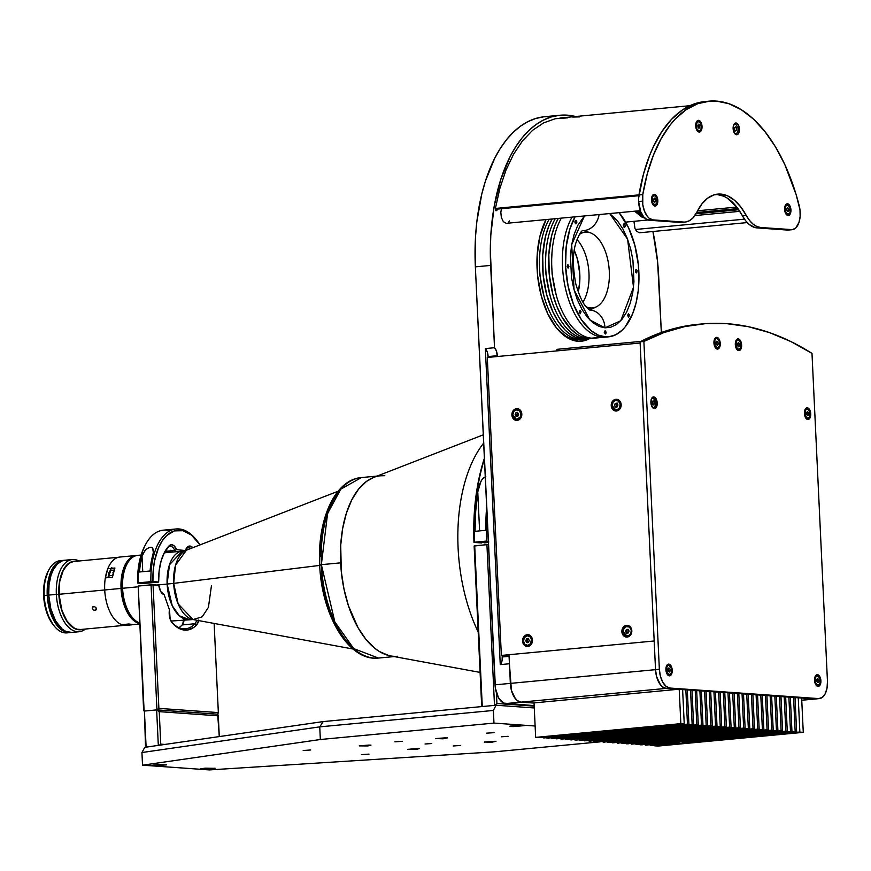 <?xml version="1.0" encoding="UTF-8"?>
<svg xmlns="http://www.w3.org/2000/svg" width="871" height="871" viewBox="0 0 871 871"><rect width="100%" height="100%" fill="white"/><g stroke="black" fill="none" stroke-linecap="round" stroke-linejoin="round"><path stroke-width="1.31" d="M501.467 736.779L508.141 736.322L501.467 736.779M425.048 743.997L431.733 743.54L425.048 743.997M370.959 745.097L359.277 745.903L369.25 745.043L359.277 745.881L367.9 745.935L370.959 745.097M447.367 737.868L435.685 738.673L445.658 737.813L435.838 738.564L443.121 738.793L447.367 737.868M495.958 741.319L484.265 742.125L495.185 741.275L484.418 742.016L491.701 742.244L495.958 741.319M419.539 748.537L407.857 749.343L417.84 748.483L407.857 749.332L416.49 749.387L419.539 748.537M402.402 741.319L394.89 741.831L402.402 741.319M460.694 745.456L453.181 745.968L460.694 745.456M494.086 732.653L486.573 733.164L494.086 732.653M368.999 754.123L361.487 754.645L368.999 754.123M310.707 749.985L303.195 750.508L310.707 749.985M153.187 765.685L153.165 765.108L153.187 765.685L166.546 764.76L154.069 765.729L166.372 764.89L158.054 764.629L152.675 765.195L152.055 765.435L153.187 765.685M201.767 769.137L201.745 768.549L201.767 769.137L215.126 768.211L203.727 769.191L214.952 768.342L205.262 768.168L200.809 768.766L201.767 769.137M510.82 726.566L510.798 725.989L510.82 726.566L524.179 725.641L512.769 726.621L524.179 725.663L514.315 725.597L509.862 726.196L510.82 726.566M319.744 726.86L141.929 752.533L144.782 747.34L323.217 721.58L319.744 726.86L323.217 721.58L496.035 705.238L493.367 710.453L319.744 726.86L493.367 710.453L493.966 723.093L320.343 739.512L319.744 726.86L320.343 739.512L142.528 765.184L141.929 752.533L319.744 726.86M209.378 769.92L142.528 765.184L141.929 752.533L144.782 747.34L323.217 721.58L496.035 705.238L534.271 707.949L496.035 705.238L493.367 710.453L493.966 723.093L535.121 726.011L493.966 723.093L320.343 739.512L142.528 765.184L209.378 769.92L494.271 751.847L599.444 741.907L494.271 751.847L209.378 769.92M494.499 705.379L496.916 703.507L496.416 692.772L496.916 703.507L534.184 706.141L496.916 703.507L494.499 705.379L486.922 544.658L488.457 544.615L486.922 544.658L494.499 705.379L482.273 706.544L474.695 545.812L486.922 544.658L474.14 546.03L474.695 545.812L482.273 706.544L481.63 704.944L474.14 546.03L481.63 704.944M488.337 542.056L481.423 542.165L488.315 541.62M488.446 541.62L481.423 542.154L488.838 541.991M485.757 530.308L486.671 506.715A156.824 83.442 84.6 0 0 485.757 530.308L475.054 531.321A156.824 83.442 -95.4 0 1 477.765 491.93L475.697 511.299L475.054 531.321L485.757 530.308M479.605 530.885L477.765 491.93L480.019 483.274L482.218 479.181L485.811 476.481L482.959 478.255L480.988 481.195L477.765 491.93L479.605 530.885M481.75 542.971L474.532 542.208A156.824 83.442 -95.4 0 1 484.418 459.061A156.824 83.442 84.6 0 0 474.532 542.208L486.758 541.043A156.824 83.442 -95.4 0 1 486.976 513.193A156.824 83.442 84.6 0 0 486.758 541.043L473.976 542.415L474.325 512.681L475.686 498.266L480.694 471.069L484.385 458.288A155.005 82.473 84.6 0 0 473.976 542.415L481.75 542.971M488.359 542.502L484.254 542.894L488.359 542.502M217.663 714.242L218.349 712.598L214.135 623.429L218.349 712.598L158.881 708.373L156.943 709.876L144.107 711.095L138.217 586.041L153.046 584.768L158.881 708.373L156.943 709.876L217.968 714.209L156.943 709.876L151.053 584.822L158.816 585.17L160.71 591.485L164.173 594.741L169.464 609.852L170.139 618.998L172.425 623.168A10.517 5.596 -95.4 0 1 172.11 622.809A10.517 5.596 -95.4 0 1 169.464 609.852L164.173 594.741A10.517 5.596 -95.4 0 1 161.636 592.868A10.517 5.596 -95.4 0 1 158.816 585.17L153.046 584.768L158.881 708.373L218.349 712.598L217.663 714.242L219.285 736.583L218.305 715.831L159.23 711.64L218.305 715.831L217.663 714.242L156.638 709.909L158.315 745.391L156.638 709.909L159.23 711.64L160.754 744.15L159.23 711.64L156.638 709.909L144.412 711.063L146.121 747.144L144.412 711.063L145.479 745.587L144.412 711.063M198.653 620.588L198.653 620.588A10.517 5.596 -95.4 0 1 196.639 624.888A44.78 23.822 -95.4 0 1 172.425 623.168L178.479 628.133L181.636 629.515L187.962 629.962L193.928 627.316L196.639 624.888L194.973 623.734L196.639 624.888L198.773 620M143.595 709.821L138.217 586.041L151.053 584.822L156.943 709.876L144.107 711.095L143.595 709.821L138.217 586.041L143.595 709.821M163.313 593.652L163.138 593.478A9.069 4.823 -95.4 0 1 161.2 592.291A9.069 4.823 84.6 0 0 163.138 593.478M171.696 622.242A43.332 23.06 84.6 0 0 194.973 623.734A9.069 4.823 84.6 0 0 196.661 620.217A9.069 4.823 -95.4 0 1 194.973 623.734A43.332 23.06 -95.4 0 1 185.577 628.775A43.332 23.06 -95.4 0 1 171.696 622.242M182.126 624.943A43.332 23.06 -95.4 0 1 178.991 627.653A43.332 23.06 84.6 0 0 182.126 624.943L194.973 623.734L182.126 624.943A9.069 4.823 84.6 0 0 184.097 619.804A9.069 4.823 -95.4 0 1 182.997 623.712A9.069 4.823 -95.4 0 1 182.126 624.943M182.67 624.257A10.517 5.596 84.6 0 0 183.694 619.847M182.779 623.995L183.737 618.933M146.448 582.405L152.708 582.372L146.448 582.405M145.544 544.549L144.913 545.747A55.472 29.516 84.6 0 0 137.629 583.047L138.075 582.873A56.931 30.289 -95.4 0 1 145.544 544.549A56.931 30.289 -95.4 0 1 169.845 530.864M197.118 540.815L196.28 539.759A56.931 30.289 84.6 0 0 165.196 534.195A56.931 30.289 84.6 0 0 150.912 581.665L152.915 581.599A55.472 29.516 -95.4 0 1 166.84 535.371A55.472 29.516 -95.4 0 1 197.118 540.815A55.472 29.516 -95.4 0 1 200.058 544.887L191.457 535.088L182.975 530.711L174.483 530.875L166.655 535.545L162.148 540.989L158.391 548.077L154.483 561.196L153.154 571.136L152.915 581.599L158.653 582.013A44.78 23.822 -95.4 0 1 164.532 552.247A44.78 23.822 -95.4 0 1 168.996 545.932A10.517 5.596 -95.4 0 1 176.552 549.547L174.733 550.45A9.069 4.823 84.6 0 0 168.223 547.326L168.996 545.932L168.223 547.326A43.332 23.06 84.6 0 0 164.216 552.856A43.332 23.06 -95.4 0 1 168.223 547.326A9.069 4.823 -95.4 0 1 170.15 546.313A9.069 4.823 -95.4 0 1 174.733 550.45L165.109 551.354M158.206 582.176L143.367 583.45L158.206 582.176M153.427 549.982L153.329 552.519L152.621 547.979L151.086 547.271L148.843 547.652L145.958 549.525L143.094 553.455L142.017 556.329L142.746 571.681L142.017 556.329L140.373 563.896L139.393 571.997L150.084 570.984L152.719 555.317A56.931 30.289 84.6 0 0 150.084 570.984L139.393 571.997A56.931 30.289 -95.4 0 1 142.017 556.329L144.804 550.755L147.308 548.458L150.389 547.271L152.621 547.979L153.47 550.418M153.329 552.519L152.719 555.317L153.329 552.519M144.891 545.79L141.57 553.597L139.197 562.644L137.868 572.585L137.629 583.047L143.367 583.45L138.075 582.873L150.912 581.665L158.653 582.013L159.132 570.984L161.124 560.88L164.477 552.356L169.91 545.202L171.925 544.778L173.993 545.758L176.584 549.623L185.316 550.559M170.836 550.2L170.215 551.702L165.196 551.343M170.542 550.842A10.517 5.596 84.6 0 0 170.237 551.626L171.565 552.16M172.24 552.094A9.069 4.823 -95.4 0 1 172.97 550.614A9.069 4.823 84.6 0 0 172.24 552.094M189.018 549.166L185.784 549.481L189.018 549.166M185.839 549.351A9.069 4.823 -95.4 0 1 188.343 547.609A9.069 4.823 -95.4 0 1 190.749 548.501A9.069 4.823 84.6 0 0 185.839 549.351M192.785 547.619L190.771 546.215L188.702 546.215L186.873 547.598L185.523 550.178A10.517 5.596 -95.4 0 1 186.154 548.708A10.517 5.596 -95.4 0 1 192.785 547.619A44.78 23.822 -95.4 0 1 192.839 547.685L192.785 547.619M176.138 528.958L163.302 530.178A56.931 30.289 84.6 0 0 138.075 582.873L150.912 581.665A56.931 30.289 -95.4 0 1 176.138 528.958A56.931 30.289 -95.4 0 1 196.704 540.292M164.88 744.433L160.754 744.15L159.36 745.238M146.11 747.144L145.479 745.587L146.11 747.144M558.725 330.349L565.595 335.923L569.166 337.796L576.373 339.603A68.352 36.364 84.6 0 0 581.12 339.363L576.373 339.603L577.985 341.269L576.373 339.603A68.352 36.364 84.6 0 1 555.938 327.256M589.515 338.634A70.159 37.333 -95.4 0 1 577.985 341.269L585.258 340.452L589.515 338.634M559.933 115.255L544.647 116.703A156.824 83.442 84.6 0 0 475.359 266.864L490.645 265.415A156.824 83.442 -95.4 0 1 559.933 115.255A156.824 83.442 -95.4 0 1 567.326 115.168A156.824 83.442 -95.4 0 1 575.589 116.507M652.934 231.501A156.824 83.442 -95.4 0 1 658.737 277.348L661.339 332.504L657.616 262.008L652.934 231.501M578.224 292.046A38.074 20.262 84.6 0 0 574.294 250.413L577.571 259.656L579.814 274.278L579.77 281.649L578.224 292.046M577.027 239.623A38.074 20.262 -95.4 0 1 582.939 302.139A38.074 20.262 84.6 0 0 577.027 239.623M502.251 655.504L502.11 660.392L500.259 664.617L509.426 663.746L510.352 683.387A18.128 9.646 84.6 0 0 520.923 702.135L534.032 703.071L520.923 702.135L505.637 703.583L520.923 702.135A18.128 9.646 -95.4 0 1 510.352 683.387L495.066 684.835A18.128 9.646 84.6 0 0 505.637 703.583L534.152 705.608L503.721 703.104L498.517 697.802L495.425 688.373L475.359 266.864L490.645 265.415L494.521 347.714A9.069 4.823 -95.4 0 1 497.319 355.706L488.152 356.577A9.069 4.823 84.6 0 0 485.354 348.585L494.521 347.714L485.354 348.585L487.281 352.015L488.185 357.382M700.034 324.132A527.576 280.702 84.6 0 0 698.128 324.306A527.576 280.702 84.6 0 0 640.076 341.813L655.536 669.657L640.076 341.813L643.887 341.454L659.358 669.298L510.352 683.387L511.419 690.355L513.803 696.365L517.134 700.502L520.923 702.135L517.134 700.502L515.382 698.705L511.419 690.355L509.426 663.746L500.259 664.617L485.354 348.585L500.259 664.617A9.069 4.823 84.6 0 0 502.317 656.963L509.078 656.331M539.487 259.416A38.074 20.262 84.6 0 0 539.356 260.44L539.487 259.416M542.034 288.758A38.074 20.262 84.6 0 0 542.35 289.727L542.034 288.758M509.002 654.72L510.352 683.387L509.002 654.72L654.175 640.991L501.358 655.438L654.175 640.991L655.536 669.657L656.592 676.625L660.556 684.987L662.319 686.773L666.097 688.406L669.919 688.046L818.588 698.596L822.235 697.486L825.207 693.795L827.036 688.09L827.45 681.231A18.128 9.646 -95.4 0 1 819.437 698.586A18.128 9.646 -95.4 0 1 818.588 698.596L814.766 698.967L666.097 688.406L669.919 688.046A18.128 9.646 -95.4 0 1 659.358 669.298L495.066 684.835L475.359 266.864L475.533 236.498L476.84 221.767L481.805 193.928L485.43 181.081L494.761 158.152L500.39 148.288L506.584 139.632L513.291 132.25L520.433 126.23L527.957 121.613L535.785 118.456L543.842 116.79L552.04 116.616M517.516 412.484L517.015 413.115M567.446 117.879L555.317 118.706L543.624 122.876L532.595 130.312L522.502 140.852L513.552 154.254L505.942 170.226L499.856 188.419L495.403 208.441L496.045 210.836L497.265 209.922A150.476 80.067 -95.4 0 1 497.417 209.084L497.265 209.922L495.555 210.085M497.352 356.522L496.459 351.144L494.521 347.714L490.319 250.129L490.819 235.061L494.216 206.089L500.716 179.633L510.047 156.704L515.676 146.851L521.871 138.184L528.566 130.802L535.719 124.782L543.243 120.165L551.071 117.008L559.117 115.342L567.326 115.168L575.6 116.507M546.03 219.579L539.976 236.085L537.167 255.127L537.592 275.574L541.207 295.661L547.707 313.658L556.536 328.008L566.923 337.48L570.581 339.407L577.985 341.269A70.159 37.333 -95.4 0 1 556.471 327.921A70.159 37.333 -95.4 0 1 546.03 219.579M508.718 221.985L509.393 220.918M501.478 208.702L500.814 212.186L501.337 217.423L503.318 221.604L506.084 223.314M633.946 221.332L634.97 228.463L636.429 231.055L639.205 232.764M635.427 229.487L744.498 219.165L635.427 229.487M625.628 222.116L647.926 220.004L625.628 222.116M694.895 215.573L739.795 211.326L694.895 215.573M638.497 210.836L641.372 213.166M642.558 215.333L636.418 211.032L642.45 215.921L641.546 216.825L634.621 211.196L642.069 217.184L645.171 218.229M738.739 209.737L696.038 213.776M697.595 210.782L736.79 207.08L742.397 215.736A36.255 19.293 84.6 0 0 756.975 227.886L787.515 230.064A18.128 9.646 84.6 0 0 788.364 230.053L792.185 229.694A18.128 9.646 -95.4 0 1 791.336 229.694L787.515 230.064L791.336 229.694L760.797 227.527L756.975 227.886L760.797 227.527A36.255 19.293 -95.4 0 1 746.218 215.366L742.397 215.736A63.452 33.762 84.6 0 0 715.82 194.407M737.922 208.583L696.746 212.48M741.624 344.96A5.89 3.136 -95.4 0 1 739.022 350.599A5.89 3.136 -95.4 0 1 735.309 344.513L735.69 341.29L737.008 339.222L738.194 338.863L739.991 339.984L741.624 344.96L741.243 348.182L739.925 350.24L738.118 350.447L736.942 349.489L735.309 344.513A5.89 3.136 -95.4 0 1 737.911 338.873A5.89 3.136 -95.4 0 1 741.624 344.96L741.069 345.014L741.624 344.96M720.252 343.446A5.89 3.136 -95.4 0 1 717.65 349.086A5.89 3.136 -95.4 0 1 713.937 342.989A5.89 3.136 -95.4 0 1 716.539 337.349A5.89 3.136 -95.4 0 1 720.252 343.446L719.076 348.226L717.366 349.086L715.57 347.975L714.274 345.254L713.937 341.857L715.624 337.708L717.432 337.502L718.619 338.46L720.252 343.446M654.165 403.872A5.89 3.136 84.6 0 0 654.143 403.284L654.143 403.284A5.89 3.136 84.6 0 0 653.979 401.781M657.202 402.99A5.89 3.136 -95.4 0 1 654.6 408.641A5.89 3.136 -95.4 0 1 650.887 402.544A5.89 3.136 -95.4 0 1 653.49 396.904A5.89 3.136 -95.4 0 1 657.202 402.99L655.885 403.121L657.202 402.99L657.202 404.133L655.515 408.281L654.328 408.641L652.521 407.53L650.887 402.544L651.268 399.321L652.586 397.263L654.393 397.056L655.569 398.014L657.202 402.99M810.727 413.888A5.89 3.136 -95.4 0 1 808.125 419.528A5.89 3.136 -95.4 0 1 804.412 413.442A5.89 3.136 -95.4 0 1 807.014 407.802A5.89 3.136 -95.4 0 1 810.727 413.888L809.551 418.668L807.842 419.539L806.045 418.418L804.412 413.442L804.793 410.219L806.1 408.161L807.297 407.791L809.094 408.913L810.727 413.888M820.896 680.763A5.89 3.136 -95.4 0 1 818.283 686.402A5.89 3.136 -95.4 0 1 814.57 680.316A5.89 3.136 -95.4 0 1 817.183 674.677A5.89 3.136 -95.4 0 1 820.896 680.763L820.34 680.817L820.896 680.763L820.515 683.985L819.197 686.054L818.011 686.413L816.214 685.292L814.57 680.316L814.951 677.094L816.269 675.036L818.076 674.829L819.263 675.787L820.896 680.763M672.227 670.213A5.89 3.136 -95.4 0 1 669.625 675.852A5.89 3.136 -95.4 0 1 665.912 669.766A5.89 3.136 -95.4 0 1 668.514 664.127A5.89 3.136 -95.4 0 1 672.227 670.213L671.051 674.992L669.342 675.863L667.545 674.742L665.912 669.766L666.293 666.544L667.6 664.486L668.797 664.116L670.594 665.237L672.227 670.213M698.237 324.295L680.774 326.973L660.174 332.918L640.076 341.813L643.887 341.454A527.576 280.702 -95.4 0 1 701.95 323.947A527.576 280.702 -95.4 0 1 811.99 353.376L790.912 341.574L769.605 332.646L748.2 326.669L726.817 323.664L705.575 323.642L684.595 326.614L663.996 332.559L643.887 341.454L659.358 669.298L660.414 676.266L662.798 682.276L666.141 686.413L669.919 688.046L818.588 698.596L814.766 698.967A18.128 9.646 84.6 0 0 815.615 698.956A18.128 9.646 -95.4 0 1 814.766 698.967L801.745 700.197L814.766 698.967L666.097 688.406A18.128 9.646 -95.4 0 1 655.536 669.657A18.128 9.646 84.6 0 0 666.097 688.406L678.248 689.277L533.063 702.995L520.923 702.135L666.097 688.406L678.248 689.277M827.45 681.231L811.99 353.376L827.45 681.231M706.25 101.439L707.023 101.395A156.824 83.442 84.6 0 0 705.107 101.526A156.824 83.442 84.6 0 0 638.955 194.93L642.776 194.571L642.765 204.663L644.529 211.283L647.436 216.454L649.2 218.24L652.978 219.884L649.167 220.243L652.978 219.884A18.128 9.646 -95.4 0 1 642.417 201.125L638.595 201.495A18.128 9.646 84.6 0 0 649.167 220.243L679.707 222.41L685.477 221.996L689.244 220.809L692.717 218.207L697.04 211.882A63.452 33.762 -95.4 0 1 717.715 194.124A63.452 33.762 -95.4 0 1 746.218 215.366L742.397 215.736L745.598 220.679L749.191 224.446L755.005 227.571L788.68 230.009M657.823 200.428A5.89 3.136 -95.4 0 1 655.221 206.068A5.89 3.136 -95.4 0 1 651.508 199.971A5.89 3.136 -95.4 0 1 654.11 194.331A5.89 3.136 -95.4 0 1 657.823 200.428L656.647 205.208L654.938 206.068L653.141 204.957L651.846 202.235L651.508 198.838L653.196 194.69L655.003 194.483L656.19 195.442L657.823 200.428M702.026 126.437A5.89 3.136 -95.4 0 1 699.424 132.076A5.89 3.136 -95.4 0 1 695.711 125.99A5.89 3.136 -95.4 0 1 698.313 120.35A5.89 3.136 -95.4 0 1 702.026 126.437L700.85 131.216L699.141 132.076L697.344 130.966L696.049 128.255L695.711 124.847L697.399 120.699L698.586 120.34L700.393 121.461L702.026 126.437M736.387 130.182A5.89 3.136 84.6 0 0 736.376 129.376L736.376 129.376A5.89 3.136 84.6 0 0 736.147 127.612M739.435 129.093A5.89 3.136 -95.4 0 1 736.833 134.733A5.89 3.136 -95.4 0 1 733.121 128.647A5.89 3.136 -95.4 0 1 735.723 122.996A5.89 3.136 -95.4 0 1 739.435 129.093L738.107 129.213L739.435 129.093L738.26 133.873L736.55 134.733L734.754 133.622L733.121 128.647L733.502 125.424L734.819 123.355L736.006 122.996L737.802 124.107L739.435 129.093M790.933 209.867A5.89 3.136 -95.4 0 1 788.331 215.518A5.89 3.136 -95.4 0 1 784.619 209.421A5.89 3.136 -95.4 0 1 787.221 203.781A5.89 3.136 -95.4 0 1 790.933 209.867L790.563 213.09L789.246 215.159L787.438 215.366L786.252 214.408L784.619 209.421L785 206.198L786.317 204.141L788.124 203.934L789.3 204.892L790.933 209.867M708.929 101.167L700.066 102.299L693.991 104.03L682.32 110.051L671.487 119.371L661.731 131.771L653.272 146.981L649.592 155.528L643.419 174.298L638.606 198.142L638.595 201.495L642.417 201.125A18.128 9.646 -95.4 0 1 642.776 194.571L638.955 194.93A18.128 9.646 84.6 0 0 638.595 201.495L640.708 211.642L643.625 216.814L647.251 219.753L679.707 222.41L683.517 222.051L652.978 219.884L683.517 222.051A36.255 19.293 -95.4 0 0 685.227 222.029A36.255 19.293 -95.4 0 0 697.04 211.882L701.874 203.966L707.579 198.229L713.948 194.886L720.709 194.091L727.59 195.855L734.318 200.123L740.611 206.721L749.419 220.309L753.012 224.076L756.855 226.514L760.797 227.527L792.501 229.65L795.778 227.93L798.99 222.377L800.133 216.487L800.003 209.955L796.192 194.799L784.782 164.499L775.43 146.796L764.923 131.554L753.502 119.12L741.406 109.779L728.929 103.714L716.321 101.09L710.072 101.08L697.813 103.671L686.141 109.692L675.308 119.011L670.278 124.836L661.143 138.685L653.413 155.169L647.24 173.939L642.776 194.571A156.824 83.442 -95.4 0 1 708.929 101.167A156.824 83.442 -95.4 0 1 799.208 205.676A18.128 9.646 -95.4 0 1 792.185 229.694M685.227 222.029L681.416 222.388A36.255 19.293 84.6 0 1 679.707 222.41L681.655 222.366M716.887 194.451L723.768 196.215L727.176 198.055L736.79 207.08M579.553 116.899L572.661 117.052M495.37 209.28L638.835 195.714L495.37 209.28M638.966 194.875L495.403 208.441L638.966 194.875M640.86 341.399L557.059 349.325L640.86 341.399M556.231 350.948L557.059 349.325M612.084 405.548A4.986 4.203 -85.9 0 0 616.058 410.132A4.986 4.203 -85.9 0 0 620.49 404.754L620.239 404.754A4.801 4.05 94.1 0 1 616.418 409.925A4.801 4.05 94.1 0 1 612.15 405.527L612.15 405.527A4.801 4.05 94.1 0 1 615.971 400.355A4.801 4.05 94.1 0 1 620.239 404.754L620.49 404.754A4.986 4.203 94.1 0 1 615.939 410.121A4.986 4.203 94.1 0 1 612.084 405.548M621.165 404.797L620.49 404.754L621.165 404.797M612.095 404.917A4.986 4.203 -85.9 0 1 616.516 400.17A4.986 4.203 -85.9 0 1 620.49 404.754A4.986 4.203 94.1 0 0 616.646 400.181C613.772 400.388 612.237 402.173 612.063 405.538L615.939 410.121L617.789 410.252A4.986 4.203 -85.9 0 0 618.617 410.219M615.394 407.029L617.158 406.866L617.964 404.971L616.995 403.251L615.231 403.415L614.425 405.309L615.394 407.029L617.158 406.866M619.303 400.464A4.986 4.203 -85.9 0 0 618.486 400.312L616.646 400.181M612.15 405.527L613.173 402.032L615.187 400.518L618.258 400.954L620.119 403.828L619.684 407.486L617.201 409.762L614.131 409.337L612.15 405.527M512.758 414.313A4.986 4.203 -85.9 0 1 517.189 409.566A4.986 4.203 -85.9 0 1 521.163 414.139L521.827 414.193L521.163 414.139A4.986 4.203 94.1 0 0 517.309 409.566C514.434 409.773 512.91 411.569 512.725 414.934A4.986 4.203 -85.9 0 0 516.732 419.517A4.986 4.203 -85.9 0 0 521.163 414.139L520.912 414.15A4.801 4.05 94.1 0 1 517.091 419.321A4.801 4.05 94.1 0 1 512.812 414.912L512.812 414.912A4.801 4.05 94.1 0 1 516.634 409.751A4.801 4.05 94.1 0 1 520.912 414.15L521.163 414.139A4.986 4.203 94.1 0 1 516.601 419.517A4.986 4.203 94.1 0 1 512.758 414.934L516.601 419.517L518.452 419.648A4.986 4.203 -85.9 0 0 519.279 419.604M517.32 416.305L516.47 414.803L515.099 414.705L516.067 416.425L517.831 416.251L518.626 414.367L517.657 412.647L515.893 412.81L515.099 414.705L516.067 416.425L517.831 416.251M519.976 409.849A4.986 4.203 -85.9 0 0 519.16 409.697L517.309 409.566M512.812 414.912L513.836 411.417L515.85 409.914L518.92 410.339L520.793 413.224L520.357 416.871L517.091 419.321L514.151 418.189L512.812 414.912M656.44 197.848L656.712 197.684C657.768 201.669 657.191 204.173 654.981 205.175A4.986 2.657 -95.4 0 1 652.401 202.769L652.629 202.66A4.801 2.559 -95.4 0 1 653.065 196.095A4.801 2.559 -95.4 0 1 656.69 197.739L656.69 197.739A4.801 2.559 -95.4 0 1 656.255 204.304A4.801 2.559 -95.4 0 1 652.629 202.66L652.401 202.769A4.986 2.657 84.6 0 0 655.232 205.131A4.986 2.657 84.6 0 0 656.571 203.847M655.852 196.258A4.986 2.657 84.6 0 0 653.783 195.3A4.986 2.657 84.6 0 0 652.401 202.769L652.401 202.769A4.986 2.657 -95.4 0 1 654.045 195.246L652.531 195.398M654.818 202.29L653.773 201.277L653.62 199.187L653.773 201.277L654.818 202.29L655.711 201.212L653.892 201.386M653.62 199.307L655.547 199.121L655.711 201.212L655.547 199.121L654.502 198.109L653.62 199.187M652.629 202.66L652.412 197.347L653.49 195.692L654.97 195.55L656.963 198.588L656.919 203.052L654.861 204.979L652.629 202.66M700.055 122.278A4.986 2.657 84.6 0 0 697.998 121.309A4.986 2.657 84.6 0 0 696.55 128.658L696.31 124.912L697.323 122.038L699.25 121.602L700.948 123.867A4.801 2.559 -95.4 0 1 700.404 130.389A4.801 2.559 -95.4 0 1 696.789 128.549A4.801 2.559 -95.4 0 1 697.323 122.038A4.801 2.559 -95.4 0 1 700.948 123.867L700.948 123.867C701.95 127.765 701.362 130.225 699.184 131.194A4.986 2.657 -95.4 0 1 696.55 128.658A4.986 2.657 84.6 0 0 699.424 131.151A4.986 2.657 84.6 0 0 700.774 129.855L698.988 130.988L696.55 128.658A4.986 2.657 -95.4 0 1 698.237 121.265L696.735 121.407M698.488 127.416A4.986 2.657 84.6 0 0 698.313 125.326M697.845 125.37L699.772 125.195L698.738 124.128L697.834 125.141L697.954 127.231L698.988 128.298L699.892 127.275L698.161 127.438M700.774 129.855L701.449 126.589L700.687 123.976M698.988 128.298L699.892 127.275L699.772 125.195L698.738 124.128M734.482 127.928L735.374 126.85L734.482 127.928L734.645 130.008L735.69 131.02L736.572 129.953L736.42 127.863L735.374 126.85M733.273 126.088L734.362 124.433L735.832 124.292L738.02 128.233L737.987 130.988L736.703 133.448L735.222 133.59L733.85 132.152M734.645 130.008L735.69 131.02M789.562 207.287L789.823 207.135C790.89 211.12 790.313 213.613 788.092 214.625A4.986 2.657 -95.4 0 1 785.522 212.219L785.751 212.11A4.801 2.559 -95.4 0 1 786.186 205.545A4.801 2.559 -95.4 0 1 789.812 207.178L789.812 207.178A4.801 2.559 -95.4 0 1 789.376 213.754A4.801 2.559 -95.4 0 1 785.751 212.11L785.522 212.219A4.986 2.657 84.6 0 0 788.353 214.582A4.986 2.657 84.6 0 0 789.692 213.286M788.974 205.708A4.986 2.657 84.6 0 0 786.905 204.75A4.986 2.657 84.6 0 0 785.522 212.219L785.522 212.219A4.986 2.657 -95.4 0 1 787.155 204.696L785.642 204.837M786.731 208.637L787.624 207.559L786.731 208.637L786.894 210.717L787.939 211.729L788.821 210.662L787.003 210.836M786.742 208.757L788.669 208.572L788.821 210.662L788.669 208.572L787.624 207.559M785.751 212.11L785.522 206.797L786.611 205.142L788.092 205.001L790.084 208.027L790.03 212.502L787.983 214.429L785.751 212.11M786.894 210.717L787.939 211.729M718.869 340.866L719.141 340.703C720.197 344.687 719.62 347.191 717.41 348.193A4.986 2.657 -95.4 0 1 714.83 345.787L715.058 345.678A4.801 2.559 -95.4 0 1 715.494 339.113A4.801 2.559 -95.4 0 1 719.119 340.757L719.119 340.757A4.801 2.559 -95.4 0 1 718.684 347.322A4.801 2.559 -95.4 0 1 715.058 345.678L714.83 345.787A4.986 2.657 84.6 0 0 717.66 348.15A4.986 2.657 84.6 0 0 719 346.865M718.281 339.287A4.986 2.657 84.6 0 0 716.212 338.318A4.986 2.657 84.6 0 0 714.83 345.787L714.83 345.787A4.986 2.657 -95.4 0 1 716.463 338.264L714.96 338.416M716.202 344.295L717.247 345.308L718.14 344.23L716.321 344.404L718.14 344.23L717.976 342.14L718.14 344.23L717.247 345.308L716.202 344.295L716.049 342.205L716.931 341.127L717.976 342.14L716.049 342.325M715.058 345.678L714.841 340.365L715.918 338.71L717.399 338.569L719.392 341.606L719.348 346.07L717.29 347.997L715.058 345.678M740.241 342.379L740.513 342.216C741.569 346.212 740.992 348.705 738.782 349.717A4.986 2.657 -95.4 0 1 736.202 347.311L736.431 347.202A4.801 2.559 -95.4 0 1 736.866 340.626A4.801 2.559 -95.4 0 1 740.502 342.27L740.502 342.27A4.801 2.559 -95.4 0 1 740.067 348.846A4.801 2.559 -95.4 0 1 736.431 347.202L736.202 347.311A4.986 2.657 84.6 0 0 739.033 349.663A4.986 2.657 84.6 0 0 740.383 348.378M739.664 340.801A4.986 2.657 84.6 0 0 737.585 339.832A4.986 2.657 84.6 0 0 736.202 347.311L736.202 347.311A4.986 2.657 -95.4 0 1 737.846 339.788L736.333 339.93M738.085 345.885A4.986 2.657 84.6 0 0 737.781 343.283M737.421 343.718L738.303 342.651L739.348 343.664L739.512 345.743L738.63 346.821L737.585 345.809L737.421 343.718L737.585 345.809L738.63 346.821L739.512 345.743L737.693 345.918M736.431 347.202L736.213 341.889L737.302 340.223L738.771 340.093L740.775 343.12L740.72 347.583L738.662 349.521L736.431 347.202M579.411 234.473A38.074 20.262 -95.4 0 1 585.323 232.132A38.074 20.262 -95.4 0 1 587.108 232.111L580.532 232.731L587.108 232.111A38.074 20.262 -95.4 0 1 609.21 269.803A38.074 20.262 -95.4 0 1 592.487 307.942A38.074 20.262 -95.4 0 1 590.69 307.964L587.675 308.247L590.69 307.964A38.074 20.262 -95.4 0 1 586.237 306.755M543.983 296.282L539.9 275.29L539.312 262.998L539.857 252.688M561.327 218.131A68.352 36.364 84.6 0 0 555.469 292.329A68.352 36.364 84.6 0 0 591.649 338.166L602.351 337.153A68.352 36.364 -95.4 0 1 566.161 291.317A68.352 36.364 -95.4 0 1 572.029 217.119A68.352 36.364 84.6 0 0 566.161 291.317A68.352 36.364 84.6 0 0 602.351 337.153L591.649 338.166A68.352 36.364 84.6 0 0 594.871 338.122L605.574 337.11A68.352 36.364 -95.4 0 1 602.351 337.153L605.41 336.859A68.352 36.364 -95.4 0 1 569.22 291.034A68.352 36.364 -95.4 0 1 575.078 216.825L569.95 228.79L566.215 246.526L565.562 266.178L568.077 286.058L573.521 304.447L581.436 319.755L591.148 330.686L598.203 335.052L605.41 336.859L602.351 337.153A68.352 36.364 84.6 0 0 605.574 337.11L608.633 336.827A68.352 36.364 -95.4 0 1 605.41 336.859L608.981 336.794L615.906 334.682L622.297 330.055L625.215 326.832L632.553 313.985L636.015 303.162L638.182 291.034L638.966 278.045L638.334 264.697L634.807 245.132L628.481 227.603L619.096 212.666A68.352 36.364 -95.4 0 1 638.552 287.376A68.352 36.364 -95.4 0 1 608.633 336.827M605.28 334.061L604.267 332.287L605.116 330.632L606.118 332.417L605.28 334.061A68.352 36.364 84.6 0 0 605.889 333.626M635.678 269.966A68.352 36.364 -95.4 0 1 635.808 272.373A68.352 36.364 84.6 0 0 635.678 269.966L636.505 269.542L637.224 270.609L636.657 272.906L635.678 272.111L635.688 269.945M629.298 314.747A68.352 36.364 -95.4 0 1 628.285 317.055A68.352 36.364 84.6 0 0 629.298 314.747M549.1 219.285A68.352 36.364 84.6 0 0 543.243 293.494A68.352 36.364 84.6 0 0 579.433 339.32L582.481 339.026A68.352 36.364 -95.4 0 1 546.291 293.2A68.352 36.364 -95.4 0 1 552.16 218.991L548.915 225.752L545.453 236.564L542.72 255.116L543.134 275.029L546.661 294.605L552.998 312.134L558.518 321.922L564.833 329.761L568.219 332.853L575.274 337.219L582.481 339.026L587.228 338.786A68.352 36.364 -95.4 0 1 585.704 338.993A68.352 36.364 -95.4 0 1 582.481 339.026L579.433 339.32A68.352 36.364 84.6 0 0 582.655 339.287L585.704 338.993M550.091 295.694L546.008 274.713L545.431 262.421L545.975 252.1M555.219 218.708A68.352 36.364 84.6 0 0 549.351 292.906A68.352 36.364 84.6 0 0 585.541 338.743L588.6 338.449A68.352 36.364 -95.4 0 1 552.41 292.623A68.352 36.364 -95.4 0 1 558.267 218.414L555.034 225.164L551.572 235.987L548.828 254.539L549.242 274.452L552.769 294.017L556.711 306.037L561.751 316.674L570.951 329.184L577.821 334.769L581.393 336.642L588.6 338.449L593.347 338.209A68.352 36.364 -95.4 0 1 591.823 338.416A68.352 36.364 -95.4 0 1 588.6 338.449L585.541 338.743A68.352 36.364 84.6 0 0 588.763 338.699L591.823 338.416M604.322 332.711L605.846 331.285A68.352 36.364 -95.4 0 1 604.322 332.711M556.21 295.117L552.116 274.125L551.539 261.844L552.083 251.523M604.986 327.834L620.762 320.768L633.5 287.288L627.61 239.253L609.722 213.558L617.256 220.592L622.7 228.616L627.262 238.349L630.713 249.139L632.934 260.255L633.946 281.747L632.76 292.612L630.31 302.977L626.63 312.134L621.916 319.439L616.483 324.513L610.713 327.256L604.986 327.834L599.15 326.44L593.086 322.858L587.141 316.979L581.697 308.944L577.125 299.21L573.684 288.421L571.463 277.305L570.451 255.813L571.626 244.947L574.076 234.582L577.756 225.426L584.452 215.943L571.681 244.642L574.065 289.869L589.798 319.918L604.986 327.834A19.402 16.364 -85.9 0 0 590.19 310.043A19.402 16.364 94.1 0 1 604.986 327.834M582.536 230.586L583.973 230.597A19.402 16.364 -85.9 0 0 599.128 214.56A19.402 16.364 94.1 0 1 583.973 230.597L590.386 232.829M597.332 306.309L590.048 309.989M575.807 220.396A1.72 0.915 -95.4 0 1 576.809 222.105A1.72 0.915 -95.4 0 1 576.058 223.825A1.72 0.915 -95.4 0 1 575.971 223.836A1.72 0.915 -95.4 0 1 574.969 222.127A1.72 0.915 -95.4 0 1 575.731 220.396A1.72 0.915 -95.4 0 1 575.807 220.396L576.82 222.181L575.971 223.836L574.969 222.051L575.807 220.396M622.036 227.483L621.371 227.549M624.18 223.836A1.72 0.915 -95.4 0 1 625.182 225.535A1.72 0.915 -95.4 0 1 624.42 227.266A1.72 0.915 -95.4 0 1 624.344 227.266A1.72 0.915 -95.4 0 1 623.342 225.556A1.72 0.915 -95.4 0 1 624.104 223.836A1.72 0.915 -95.4 0 1 624.18 223.836L625.182 225.611L624.344 227.266L623.342 225.48L624.18 223.836M580.053 310.294L581.022 311.742L580.391 313.712L579.237 312.286L580.053 310.294M567.914 264.642L568.915 266.417L568.077 268.072L567.075 266.286L567.914 264.642M628.416 313.734L629.428 315.509L628.579 317.164L627.577 315.378L628.416 313.734M614.98 409.925A5.89 4.965 -85.9 0 0 616.755 410.97M611.224 405.614L612.073 405.668L611.224 405.614A5.89 4.965 94.1 0 1 616.614 399.266A5.89 4.965 94.1 0 1 621.165 404.677A5.89 4.965 94.1 0 1 615.775 411.014A5.89 4.965 94.1 0 1 611.224 405.614L611.91 402.271L614.959 399.473L618.726 399.996L621.012 403.534L620.479 408.009L619.183 409.762L616.472 411.014L612.879 409.62L611.224 405.614M515.654 419.31A5.89 4.965 -85.9 0 0 517.418 420.366M511.898 414.999L512.736 415.064L511.898 414.999A5.89 4.965 94.1 0 1 517.276 408.651A5.89 4.965 94.1 0 1 521.827 414.063A5.89 4.965 94.1 0 1 516.438 420.41A5.89 4.965 94.1 0 1 511.898 414.999L513.15 410.72L516.579 408.662L519.388 409.392L521.675 412.93L521.141 417.405L518.103 420.203L515.218 420.138L513.542 419.016L511.898 414.999M625.258 635.569A5.89 4.965 -85.9 0 0 627.414 637.028M621.883 631.671L623.211 631.758L621.883 631.671A5.89 4.965 94.1 0 1 627.272 625.324A5.89 4.965 94.1 0 1 631.823 630.724A5.89 4.965 94.1 0 1 626.434 637.071A5.89 4.965 94.1 0 1 621.883 631.671L623.146 627.381L626.576 625.324L629.385 626.053L631.671 629.591L631.137 634.066L628.1 636.864L624.322 636.342L622.874 634.85L621.883 631.671M526.302 645.367A5.89 4.965 -85.9 0 0 528.087 646.424M522.556 641.056L523.427 641.121L522.556 641.056A5.89 4.965 94.1 0 1 527.935 634.709A5.89 4.965 94.1 0 1 532.486 640.12A5.89 4.965 94.1 0 1 527.107 646.467A5.89 4.965 94.1 0 1 522.556 641.056L523.809 636.766L527.249 634.719L530.842 636.102L532.333 638.987L531.8 643.462L529.677 645.836L527.793 646.456L524.2 645.073L522.556 641.056M501.358 655.438L487.303 357.469L640.131 343.022L487.303 357.469L501.358 655.438M503.786 655.613L509.012 655.112L503.786 655.613M617.06 402.903L616.047 404.961L616.548 407.225M517.722 412.288L516.764 415.543M627.349 629.374L626.685 631.617M528.381 638.345L527.706 639.26M527.499 639.815L527.87 642.667M528.762 646.576L526.149 645.204M526.476 636.102L529.187 634.861M526.89 640.37L527.38 642.635M530.591 643.473L531.408 642.722M531.811 639.325L530.787 638.04M528.904 634.894A5.89 4.965 -85.9 0 0 526.999 635.688M628.231 625.498A5.89 4.965 -85.9 0 0 625.89 626.641M518.245 408.837A5.89 4.965 -85.9 0 0 516.34 409.631M617.572 399.451A5.89 4.965 -85.9 0 0 615.677 400.235M533.063 702.995L520.923 702.135L666.097 688.406L662.319 686.773L658.977 682.635L656.592 676.625L655.536 669.657L640.131 343.022M663.027 725.902L684.236 723.899L682.614 689.582L685.847 689.81L687.459 724.128L675.439 725.499L675.406 724.726L675.439 725.499L677.126 724.563L688.917 724.226L675.439 725.499L688.917 724.226L687.306 689.919L690.529 690.148L692.151 724.454L693.599 724.563L691.988 690.246L695.21 690.474L692.01 690.779L695.21 690.474L696.833 724.792L698.292 724.89L696.669 690.583L699.892 690.812L701.514 725.118L556.329 738.848L702.973 725.227L701.351 690.91L704.574 691.139L706.196 725.456L561.011 739.174L707.655 725.554L706.033 691.247L709.266 691.476L710.878 725.783L712.336 725.891L710.714 691.574L713.948 691.803L715.559 726.12L717.018 726.218L715.407 691.912L718.629 692.14L720.252 726.447L721.7 726.556L720.088 692.238L723.311 692.467L724.933 726.784L579.748 740.513L726.392 726.882L724.77 692.576L727.993 692.804L729.615 727.111L584.43 740.84L731.074 727.22L729.452 692.902L732.674 693.131L734.297 727.448L735.755 727.546L734.133 693.24L737.367 693.468L738.978 727.775L740.437 727.884L738.815 693.566L742.048 693.795L743.66 728.112L745.119 728.21L743.507 693.904L746.73 694.133L748.341 728.439L749.8 728.548L748.189 694.241L751.412 694.47L753.034 728.777L607.849 742.506L754.493 728.885L752.871 694.568L756.093 694.797L757.716 729.114L612.531 742.832L759.174 729.212L757.552 694.906L760.775 695.134L762.397 729.441L763.856 729.55L762.234 695.232L765.467 695.461L767.079 729.778L768.538 729.876L766.916 695.57L770.149 695.798L771.76 730.105L773.219 730.214L771.608 695.896L774.831 696.125L776.442 730.442L631.268 744.161L777.901 730.54L776.29 696.234L779.512 696.462L781.135 730.769L635.95 744.498L782.594 730.878L780.971 696.56L784.194 696.789L785.816 731.107L787.275 731.205L785.653 696.898L788.876 697.127L790.498 731.433L791.957 731.542L790.335 697.225L793.568 697.453L795.179 731.771L781.701 733.044L796.638 731.869L786.328 732.849L796.638 731.869L795.016 697.562L798.25 697.791L799.861 732.097L803.269 732.348L801.647 698.03L803.269 732.348L658.084 746.066L803.269 732.348L799.861 732.097L679.326 743.496L679.26 742.19L679.326 743.496L688.155 743.148L691.389 742.636L691.139 741.842L778.652 734.111L778.598 732.805L778.652 734.111L781.755 734.09L789.921 733.447L790.846 733.142L790.465 732.457L799.861 732.097L798.25 697.791L795.016 697.562L796.638 731.869L795.179 731.771L793.568 697.453L790.335 697.225L791.957 731.542L645.313 745.162L790.498 731.433L788.876 697.127L785.653 696.898L787.275 731.205L640.631 744.825L785.816 731.107L784.194 696.789L780.971 696.56L782.594 730.878L781.135 730.769L779.512 696.462L776.29 696.234L777.901 730.54L776.442 730.442L774.831 696.125L771.608 695.896L773.219 730.214L626.587 743.834L771.76 730.105L770.149 695.798L766.916 695.57L768.538 729.876L621.894 743.496L767.079 729.778L765.467 695.461L762.234 695.232L763.856 729.55L617.212 743.17L762.397 729.441L760.775 695.134L757.552 694.906L759.174 729.212L757.716 729.114L756.093 694.797L752.871 694.568L754.493 728.885L753.034 728.777L751.412 694.47L748.189 694.241L749.8 728.548L603.168 742.168L748.341 728.439L746.73 694.133L743.507 693.904L745.119 728.21L598.486 741.842L743.66 728.112L742.048 693.795L738.815 693.566L740.437 727.884L593.804 741.504L738.978 727.775L737.367 693.468L734.133 693.24L735.755 727.546L589.112 741.177L734.297 727.448L732.674 693.131L729.452 692.902L731.074 727.22L729.615 727.111L727.993 692.804L724.77 692.576L726.392 726.882L724.933 726.784L723.311 692.467L720.088 692.238L721.7 726.556L575.067 740.176L720.252 726.447L718.629 692.14L715.407 691.912L717.018 726.218L570.385 739.838L715.559 726.12L713.948 691.803L710.714 691.574L712.336 725.891L565.704 739.512L710.878 725.783L709.266 691.476L706.033 691.247L707.655 725.554L706.196 725.456L704.574 691.139L701.351 690.91L702.973 725.227L701.514 725.118L699.892 690.812L696.669 690.583L698.292 724.89L551.648 738.51L696.833 724.792L695.21 690.474L691.988 690.246L693.599 724.563L546.966 738.183L692.151 724.454L690.529 690.148L687.306 689.919L688.917 724.226L687.459 724.128L685.847 689.81L682.614 689.582L684.236 723.899L671.759 724.803L671.813 725.848L667.197 726.044L667.142 725.042L667.197 726.044L576.112 734.895L576.069 734.122L576.112 734.895L577.789 733.959L671.813 725.848L576.112 734.895L671.813 725.848L671.77 724.792L666.032 725.129L575.535 734.177L663.027 725.902M563.689 735.287L574.599 734.155L572.432 734.188L572.487 735.233L572.432 734.188L568.883 734.351L539.051 737.617L563.689 735.287M682.374 742.43L776.366 733.785L778.053 732.849L776.366 733.785L682.374 742.43M677.039 743.181L678.716 742.244L677.039 743.181L651.454 745.598L677.039 743.181M651.454 745.598L678.738 742.778L649.973 744.966L651.454 745.598M646.772 745.26L645.291 744.629L646.772 745.26M642.09 744.934L640.61 744.302L642.09 744.934M628.045 743.932L626.554 743.301L628.045 743.932M623.353 743.605L621.872 742.974L623.353 743.605M618.671 743.268L617.191 742.636L618.671 743.268M604.626 742.277L603.146 741.635L604.626 742.277M599.945 741.94L598.453 741.308L599.945 741.94M595.252 741.613L593.772 740.971L595.252 741.613M590.571 741.275L589.09 740.644L590.571 741.275M576.526 740.285L575.045 739.642L576.526 740.285M571.844 739.947L570.353 739.316L571.844 739.947M567.152 739.61L565.671 738.978L567.152 739.61M553.107 738.619L551.648 738.51L553.107 738.619M548.425 738.281L546.944 737.65L548.425 738.281M543.744 737.955L572.487 735.233L543.744 737.955L572.487 735.233L542.252 737.312L543.744 737.955M567.816 734.427L567.859 735.429L567.816 734.427M539.051 737.617L535.654 737.378L680.839 723.649L684.236 723.899L680.839 723.649L535.654 737.378L534.032 702.908L535.654 737.378L539.051 737.617M679.217 689.342L680.839 723.649L679.217 689.342M658.084 746.066L654.687 745.826L679.326 743.496L654.654 745.293L658.084 746.066M801.658 698.194L802.616 698.096M819.513 678.182L819.785 678.03C820.841 682.015 820.264 684.508 818.054 685.521A4.986 2.657 -95.4 0 1 815.474 683.114L815.702 683.006A4.801 2.559 -95.4 0 1 816.138 676.44A4.801 2.559 -95.4 0 1 819.763 678.073L819.763 678.073A4.801 2.559 -95.4 0 1 819.328 684.65A4.801 2.559 -95.4 0 1 815.702 683.006L815.474 683.114A4.986 2.657 84.6 0 0 818.305 685.477A4.986 2.657 84.6 0 0 819.644 684.181M818.925 676.604A4.986 2.657 84.6 0 0 816.856 675.635A4.986 2.657 84.6 0 0 815.474 683.114L815.474 683.114A4.986 2.657 -95.4 0 1 817.107 675.591L815.604 675.733M817.357 681.688A4.986 2.657 84.6 0 0 817.172 679.609M816.693 679.652L818.62 679.467L817.575 678.455L816.693 679.532L816.846 681.612L817.891 682.624L818.784 681.558L816.965 681.721M815.702 683.006L815.485 677.692L816.563 676.038L818.043 675.896L820.036 678.923L819.992 683.397L817.934 685.325L815.702 683.006M816.846 681.612L817.891 682.624L818.784 681.558L818.62 679.467L817.575 678.455M670.844 667.632L671.116 667.469C672.172 671.465 671.595 673.958 669.385 674.971A4.986 2.657 -95.4 0 1 666.805 672.564L667.034 672.456A4.801 2.559 -95.4 0 1 667.469 665.88A4.801 2.559 -95.4 0 1 671.106 667.524L671.106 667.524A4.801 2.559 -95.4 0 1 670.67 674.1A4.801 2.559 -95.4 0 1 667.034 672.456L666.805 672.564A4.986 2.657 84.6 0 0 669.636 674.916A4.986 2.657 84.6 0 0 670.986 673.631M670.267 666.054A4.986 2.657 84.6 0 0 668.188 665.085A4.986 2.657 84.6 0 0 666.805 672.564L666.805 672.564A4.986 2.657 -95.4 0 1 668.449 665.041L666.936 665.183M668.688 671.138A4.986 2.657 84.6 0 0 668.384 668.536M668.024 668.982L668.906 667.905L668.024 668.982L668.188 671.062L668.024 668.982M668.188 671.062L669.233 672.074L670.115 671.008L668.297 671.171M667.034 672.456L666.816 667.142L667.894 665.477L669.374 665.346L671.378 668.373L671.323 672.837L669.266 674.775L667.034 672.456M669.233 672.074L670.115 671.008L669.951 668.917L668.906 667.905M529.285 640.425L528.316 638.693L526.552 638.868L527.935 638.966L527.14 640.849L525.757 640.751L526.552 638.868L525.757 640.751L526.726 642.482L528.49 642.308L529.285 640.425L528.49 642.308M523.471 640.969L524.494 637.474L527.293 635.797L530.221 636.93L531.452 639.281L530.548 643.702L527.75 645.378L524.821 644.246L523.471 640.969M523.417 640.991L523.417 640.991A4.986 4.203 94.1 0 1 527.968 635.623A4.986 4.203 94.1 0 1 531.822 640.196A4.986 4.203 94.1 0 1 527.26 645.563A4.986 4.203 94.1 0 1 523.417 640.991M532.497 640.25L531.822 640.196L532.497 640.25M527.26 645.563L529.111 645.694A4.986 4.203 -85.9 0 0 529.938 645.661M530.635 635.906A4.986 4.203 -85.9 0 0 529.818 635.754L527.968 635.623M623.233 631.638A4.986 4.203 -85.9 0 0 627.207 636.222A4.986 4.203 -85.9 0 0 631.638 630.844L631.388 630.844A4.801 4.05 94.1 0 1 627.566 636.015A4.801 4.05 94.1 0 1 623.288 631.617L623.233 631.638A4.986 4.203 94.1 0 1 623.233 631.617L623.288 631.617A4.801 4.05 94.1 0 1 627.12 626.445A4.801 4.05 94.1 0 1 631.388 630.844L631.638 630.844A4.986 4.203 94.1 0 1 627.087 636.211A4.986 4.203 94.1 0 1 623.233 631.638M623.244 631.007A4.986 4.203 -85.9 0 1 627.664 626.26A4.986 4.203 -85.9 0 1 631.638 630.844A4.986 4.203 94.1 0 0 627.795 626.26C624.921 626.478 623.386 628.263 623.211 631.627L627.087 636.211L628.927 636.342A4.986 4.203 -85.9 0 0 629.156 636.353M627.806 632.999L626.957 631.497L625.574 631.399L626.543 633.119L628.307 632.956L629.102 631.061L628.133 629.341L626.369 629.504L628.133 629.341L629.102 631.061M628.263 629.559L626.369 629.504L625.574 631.399L626.543 633.119L628.307 632.956M629.864 626.423A4.986 4.203 -85.9 0 0 629.635 626.391L627.795 626.26M623.288 631.617L623.843 628.895L626.325 626.608L629.406 627.044L631.268 629.918L630.833 633.576L628.35 635.852L625.28 635.427L623.288 631.617M652.51 407.508A4.986 2.657 84.6 0 0 653.849 407.77A4.986 2.657 84.6 0 0 655.188 406.485M651.203 399.539A4.801 2.559 -95.4 0 1 655.319 400.377L655.319 400.377A4.801 2.559 -95.4 0 1 655.188 406.507A4.801 2.559 -95.4 0 1 651.856 406.474M652.248 401.945L654.165 401.771L653.119 400.758L652.237 401.825L652.401 403.915L653.446 404.928L654.328 403.85L652.51 404.024M653.598 407.824C655.809 406.811 656.386 404.318 655.33 400.322L655.057 400.486M654.48 398.907A4.986 2.657 84.6 0 0 652.401 397.938M651.029 399.996L652.107 398.33L653.588 398.199L655.776 402.141L654.883 406.953L653.479 407.628L651.606 406.06M653.446 404.928L654.328 403.85L654.165 401.771L653.119 400.758M809.344 411.308L809.616 411.145C810.672 415.14 810.095 417.634 807.885 418.646A4.986 2.657 -95.4 0 1 805.305 416.24L805.533 416.131A4.801 2.559 -95.4 0 1 805.969 409.555A4.801 2.559 -95.4 0 1 809.605 411.199L809.605 411.199A4.801 2.559 -95.4 0 1 809.17 417.775A4.801 2.559 -95.4 0 1 805.533 416.131L805.305 416.24A4.986 2.657 84.6 0 0 808.136 418.592A4.986 2.657 84.6 0 0 809.475 417.307M808.767 409.729A4.986 2.657 84.6 0 0 806.688 408.76A4.986 2.657 84.6 0 0 805.305 416.24L805.305 416.24A4.986 2.657 -95.4 0 1 806.949 408.717L805.435 408.858M807.167 415.217A4.986 2.657 84.6 0 0 807.003 412.723M806.688 414.738L807.733 415.75L808.615 414.683L808.451 412.593L807.406 411.58L806.524 412.658L806.688 414.738L807.733 415.75M806.535 412.778L808.451 412.593L807.406 411.58M805.533 416.131L805.316 410.818L806.394 409.152L807.874 409.022L809.878 412.048L809.823 416.512L807.765 418.45L805.533 416.131M136.562 555.469A34.263 18.237 84.6 0 0 136.17 555.502L119.85 557.048A34.263 18.237 84.6 0 0 107.786 568.687L114.885 568.023A34.263 18.237 84.6 0 0 112.424 577.212L105.326 577.887A34.263 18.237 84.6 0 0 104.716 589.961L121.036 588.426A34.263 18.237 -95.4 0 1 136.17 555.502A34.263 18.237 84.6 0 0 121.036 588.426L104.716 589.961A34.263 18.237 84.6 0 0 121.809 624.67L128.908 623.995A34.263 18.237 84.6 0 0 133.405 624.594L139.545 624.017M114.885 568.023L112.424 577.212M139.523 623.527A34.263 18.237 -95.4 0 1 121.036 588.426L121.809 588.35A34.263 18.237 -95.4 0 1 136.943 555.426A34.263 18.237 84.6 0 0 121.809 588.35L121.036 588.426A34.263 18.237 84.6 0 0 139.523 623.527M121.809 624.67L128.908 623.995L133.459 624.594M107.862 568.643L105.38 577.876A34.176 18.182 -95.4 0 1 107.852 568.687M73.861 561.49L70.399 562.557L67.209 564.898L63.18 570.57L59.751 581.36L58.999 594.294L104.716 589.972L58.999 594.294L61.939 610.484L66.98 621.045L73.589 627.719L77.171 629.254L80.763 629.483M95.081 610.408L96.387 609.014L95.081 610.408L93.513 609.972L92.435 608.633L92.99 606.641L94.46 606.499L96.256 608.263L95.756 610.19L93.894 610.179L92.435 608.633L92.511 607.141L94.46 606.499L96.082 607.882L96.213 609.711L95.081 610.408M109.006 558.224L105.478 558.551M122.016 624.649A34.176 18.182 -95.4 0 0 126.295 625.182A34.176 18.182 -95.4 0 0 126.992 625.084L121.134 624.311M111.782 567.457L109.768 571.452M108.625 574.784L107.928 577.636M125.968 624.278A4.986 2.657 84.6 0 0 127.732 625.215L132.087 624.801A4.986 2.657 -95.4 0 1 131.075 624.54M109.354 571.746A4.714 2.504 84.6 0 0 108.733 575.785L108.81 575.785A4.986 2.657 -95.4 0 1 110.944 570.374A4.986 2.657 84.6 0 0 108.81 575.785L112.751 575.415L108.81 575.785A4.986 2.657 84.6 0 0 109.191 577.517M108.81 575.785L108.668 574.86M113.132 573.619A4.986 2.657 -95.4 0 1 113.785 571.191M108.712 573.956L109.071 572.345M112.958 572.399L113.284 573.172M109.071 577.527L108.69 575.796L110.965 570.374L114.134 570.07M139.512 623.255A34.263 18.237 -95.4 0 1 121.809 588.35L122.571 588.273A34.263 18.237 -95.4 0 1 137.705 555.36A34.263 18.237 84.6 0 0 122.571 588.273L121.809 588.35A34.263 18.237 84.6 0 0 139.512 623.255M137.324 555.404A34.263 18.237 84.6 0 0 136.943 555.426L136.17 555.502M139.502 622.928A34.263 18.237 -95.4 0 1 122.571 588.273A34.263 18.237 84.6 0 0 139.502 622.928M320.245 565.083L321.355 564.669L327.583 513.52L340.79 489.164L361.389 477.569A90.649 48.232 84.6 0 0 321.355 564.669L340.648 562.84A90.649 48.232 -95.4 0 1 380.681 475.751M388.847 655.558L379.342 651.497L374.704 648.22L365.896 639.325L357.992 627.621L348.454 605.781L344.012 589.188L341.312 571.714L340.713 545.29L342.651 528.523L346.375 513.204L351.742 499.91L358.558 489.154L366.549 481.358L373.659 477.417M380.061 475.816L384.797 475.686M397.742 656.244A90.649 48.232 -95.4 0 1 340.648 562.84L321.355 564.669A90.649 48.232 84.6 0 0 378.46 658.062L353.724 648.612L334.867 621.992L321.355 564.669L319.679 564.963C317.098 520.139 334.823 479.573 361.389 477.569L377.078 476.089M320.887 573.597L323.479 590.375L327.746 606.303L333.517 620.762L340.572 633.206L344.491 638.508M330.904 504.668L323.751 524.571L321.018 540.042L320.049 556.602M483.666 443.121A129.627 68.972 84.6 0 0 478.19 631.976A129.627 68.972 -95.4 0 1 483.666 443.121M483.274 434.825L373.605 477.439A90.649 48.232 84.6 0 0 341.192 570.538A90.649 48.232 84.6 0 0 390.48 655.907L480.106 672.412M63.256 560.391L60.197 560.684A36.255 19.293 84.6 0 0 44.181 595.514L47.241 595.231A36.255 19.293 -95.4 0 1 63.256 560.391A36.255 19.293 -95.4 0 1 63.997 560.347M48.885 569.841L48.09 571.332A34.448 18.324 84.6 0 0 43.626 595.72L44.181 595.514A36.255 19.293 -95.4 0 1 48.885 569.841A36.255 19.293 -95.4 0 1 61.732 560.652M53.229 624.79L47.665 614.991L43.877 599.096L44.388 582.688L48.101 571.311M68.537 632.618A36.255 19.293 -95.4 0 1 54.198 625.999A36.255 19.293 -95.4 0 1 44.181 595.514L43.626 595.72A34.448 18.324 84.6 0 0 53.142 624.681L54.198 625.999M64.9 560.369L61.144 560.815L57.595 562.633L54.405 565.758L50.529 572.595L47.567 584.8L47.502 598.78L50.366 612.411L55.711 623.614L62.723 630.691L66.523 632.313L70.812 632.488A36.255 19.293 -95.4 0 1 70.083 632.586A36.255 19.293 -95.4 0 1 47.241 595.231L44.181 595.514A36.255 19.293 84.6 0 0 67.023 632.879L70.083 632.586M68.613 560.608A36.255 19.293 84.6 0 0 64.726 560.249A36.255 19.293 84.6 0 0 48.711 595.089L56.354 594.37A36.255 19.293 -95.4 0 1 72.369 559.53A36.255 19.293 -95.4 0 1 78.978 561A36.255 19.293 84.6 0 0 56.354 594.37L58.847 594.283A34.448 18.324 -95.4 0 1 76.376 561.251M68.286 560.532L62.614 560.674L57.421 563.896L53.153 569.917L51.008 575.23L49.037 584.659L48.711 595.089L56.354 594.37A36.255 19.293 84.6 0 0 85.412 629.047A36.255 19.293 -95.4 0 1 79.196 631.725A36.255 19.293 -95.4 0 1 56.354 594.37L58.847 594.283A34.448 18.324 -95.4 0 0 82.81 629.287L78.989 629.798L75.352 628.906L68.45 623.353L64.106 616.33L61.819 610.604L59.108 597.658L59.609 581.24L63.071 570.374L68.689 563.319L73.828 561.218L77.443 561.447M79.196 631.725L71.553 632.455A36.255 19.293 84.6 0 1 48.711 595.089L50.866 609.014L55.646 621.001L62.331 629.243L66.076 631.529L71.803 632.422M164.227 552.845L182.268 551.147A34.263 18.237 -95.4 0 0 167.134 584.06L156.878 585.029L167.134 584.06L172.24 605.737L179.361 615.797L188.713 619.368A34.263 18.237 -95.4 0 1 167.134 584.06A36.255 2.613 177.2 0 0 173.667 583.363A36.255 2.613 -2.8 0 1 167.134 584.06L169.486 564.735L182.268 551.147L186.481 550.156L175.561 565.148L173.667 583.363L319.701 565.421L173.667 583.363A35.243 18.748 84.6 0 0 193.046 619.553L202.214 616.82L208.419 607.337L211.435 585.813M137.792 586.836L122.571 588.273L137.792 586.836M338.111 491.233L186.481 550.156A35.243 18.748 84.6 0 0 173.667 583.363L178.152 603.93L193.046 619.553L353.038 649.015M506.487 223.314L640.337 210.662M747.231 222.584L639.608 232.764M701.95 323.947L698.128 324.306M819.437 698.586L815.615 698.956M689.963 105.696L559.966 117.988M654.981 205.175L653.468 205.316M656.712 197.684L654.045 195.246M699.184 131.194L697.671 131.336M700.959 123.824L698.237 121.265M788.092 214.625L786.589 214.767M789.823 207.135L787.155 204.696M717.41 348.193L715.897 348.335M719.141 340.703L716.463 338.264M738.782 349.717L737.269 349.859M740.513 342.216L737.846 339.788M592.487 307.942L587.816 308.378M585.323 232.132L580.652 232.579M589.602 310.032L587.685 308.258C583.581 305.144 579.618 297 575.785 283.826C572.465 266.21 572.606 252.263 576.221 241.986C581.436 228.365 582.721 231.37 582.721 230.467M815.572 698.956L801.756 700.262M818.054 685.521L816.541 685.662M819.785 678.03L817.107 675.591M669.385 674.971L667.872 675.112M671.116 667.469L668.449 665.041M655.33 400.322L652.662 397.895M807.885 418.646L806.372 418.788M809.616 411.145L806.949 408.717M118.543 557.255L74.079 561.457M126.295 625.182L78.238 629.722M141.102 555.034L136.943 555.426M394.138 656.582L378.46 658.062C348.846 661.688 321.562 615.209 319.679 564.963M64.726 560.249L72.369 559.53M193.046 619.553L170.988 621.045"/></g></svg>
